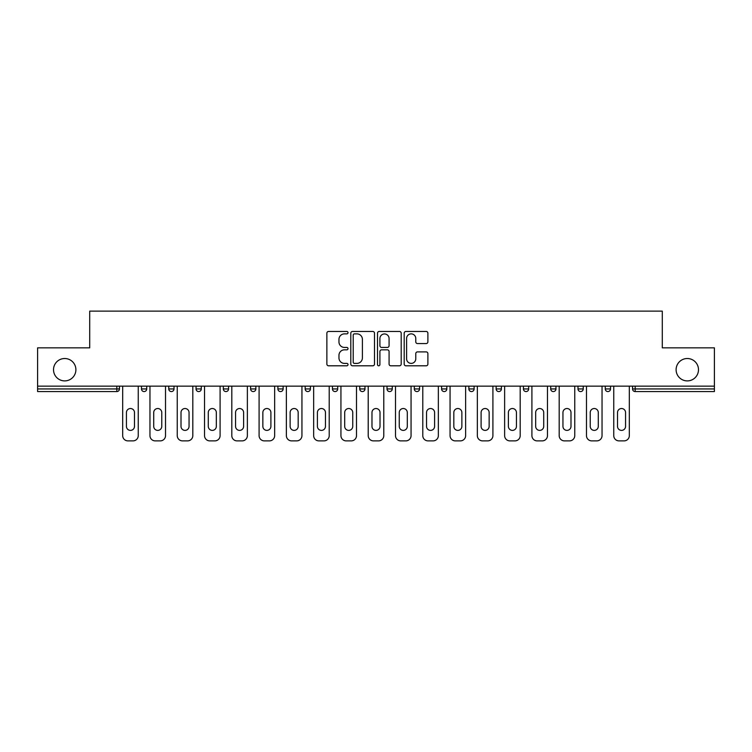 <?xml version="1.0" encoding="UTF-8"?>
<svg xmlns="http://www.w3.org/2000/svg" width="752" height="752" viewBox="0 0 752 752"><rect width="100%" height="100%" fill="white"/><g stroke="black" fill="none" stroke-linecap="round" stroke-linejoin="round"><path stroke-width="1.13" d="M75.896 369.702A11.195 11.195 0 0 1 64.71 380.897A11.195 11.195 0 0 1 53.514 369.702A11.195 11.195 0 0 1 64.71 358.516A11.195 11.195 0 0 1 75.896 369.702M698.486 369.702A11.195 11.195 0 0 1 687.29 380.897A11.195 11.195 0 0 1 676.104 369.702A11.195 11.195 0 0 1 687.29 358.516A11.195 11.195 0 0 1 698.486 369.702M348.016 332.666A1.203 1.203 0 0 0 346.822 331.463L328.577 331.463A1.72 1.72 0 0 0 326.866 333.183L326.866 364.081A1.72 1.72 0 0 0 328.577 365.801L346.822 365.801A1.203 1.203 0 0 0 348.016 364.598A1.203 1.203 0 0 0 346.822 363.395L344.454 363.395A5.49 5.49 0 0 1 338.964 357.905L338.964 355.329A5.49 5.49 0 0 1 344.454 349.83L346.822 349.83A1.203 1.203 0 0 0 348.016 348.627A1.203 1.203 0 0 0 346.822 347.433L344.454 347.433A5.49 5.49 0 0 1 338.964 341.934L338.964 339.359A5.49 5.49 0 0 1 344.454 333.869L346.822 333.869A1.203 1.203 0 0 0 348.016 332.666M426.168 343.57A1.72 1.72 0 0 0 427.888 341.85L427.888 333.183A1.72 1.72 0 0 0 426.168 331.463L405.911 331.463A1.72 1.72 0 0 0 404.191 333.183L404.191 364.081A1.72 1.72 0 0 0 405.911 365.801L426.168 365.801A1.72 1.72 0 0 0 427.888 364.081L427.888 353.609A1.72 1.72 0 0 0 426.168 351.889L417.501 351.889A1.72 1.72 0 0 0 415.781 353.609L415.781 358.798A4.597 4.597 0 0 1 411.194 363.395A4.597 4.597 0 0 1 406.597 358.798L406.597 338.456A4.597 4.597 0 0 1 411.194 333.869A4.597 4.597 0 0 1 415.781 338.456L415.781 341.85A1.72 1.72 0 0 0 417.501 343.57L426.168 343.57M37.6 386.143L37.6 347.847L89.714 347.847L89.714 311.121L662.286 311.121L662.286 347.847L714.4 347.847L714.4 386.143L37.6 386.143L37.6 388.944L116.823 388.944L116.823 386.143M374.496 333.183A1.72 1.72 0 0 0 372.785 331.463L352.528 331.463A1.72 1.72 0 0 0 350.808 333.183L350.808 364.081A1.72 1.72 0 0 0 352.528 365.801L372.785 365.801A1.72 1.72 0 0 0 374.496 364.081L374.496 333.183M379.215 331.463L399.472 331.463A1.72 1.72 0 0 1 401.192 333.183L401.192 364.081A1.72 1.72 0 0 1 399.472 365.801L390.805 365.801A1.72 1.72 0 0 1 389.085 364.081L389.085 351.551A1.72 1.72 0 0 0 387.374 349.83L381.621 349.83A1.72 1.72 0 0 0 379.901 351.551L379.901 364.598A1.203 1.203 0 0 1 378.707 365.801A1.203 1.203 0 0 1 377.504 364.598L377.504 333.183A1.72 1.72 0 0 1 379.215 331.463M116.823 391.566A2.623 2.623 0 0 0 119.446 388.944L116.823 388.944L116.823 391.566A2.623 2.623 0 0 0 119.446 388.944L119.446 386.143L119.446 388.944A2.623 2.623 0 0 1 116.823 391.566L37.6 391.566L37.6 388.944M714.4 386.143L714.4 391.566L635.177 391.566A2.623 2.623 0 0 1 632.554 388.944L632.554 386.143M141.479 386.143L141.479 388.944L141.479 386.143M144.102 391.566A2.623 2.623 0 0 1 141.479 388.944A2.623 2.623 0 0 0 144.102 391.566A2.623 2.623 0 0 0 146.725 388.944L146.725 386.143L146.725 388.944A2.623 2.623 0 0 1 144.102 391.566A2.623 2.623 0 0 1 141.479 388.944L146.725 388.944A2.623 2.623 0 0 1 144.102 391.566M168.758 386.143L168.758 388.944L168.758 386.143M174.013 386.143L174.013 388.944L174.013 386.143M196.046 386.143L196.046 388.944L196.046 386.143M201.292 386.143L201.292 388.944L201.292 386.143M228.57 386.143L228.57 388.944L223.325 388.944A2.623 2.623 0 0 0 225.948 391.566A2.623 2.623 0 0 1 223.325 388.944L223.325 386.143M250.604 386.143L250.604 388.944L250.604 386.143M255.859 386.143L255.859 388.944L255.859 386.143M277.892 386.143L277.892 388.944L277.892 386.143M283.137 386.143L283.137 388.944L283.137 386.143M305.171 386.143L305.171 388.944L305.171 386.143M310.416 386.143L310.416 388.944L310.416 386.143M332.45 386.143L332.45 388.944L332.45 386.143M337.704 386.143L337.704 388.944A2.623 2.623 0 0 1 335.082 391.566A2.623 2.623 0 0 1 332.45 388.944L337.704 388.944A2.623 2.623 0 0 1 335.082 391.566M359.738 386.143L359.738 388.944L359.738 386.143M364.983 386.143L364.983 388.944L364.983 386.143M387.017 386.143L387.017 388.944L387.017 386.143M392.262 386.143L392.262 388.944L392.262 386.143M414.296 386.143L414.296 388.944L414.296 386.143M419.55 386.143L419.55 388.944A2.623 2.623 0 0 1 416.918 391.566A2.623 2.623 0 0 1 414.296 388.944A2.623 2.623 0 0 0 416.918 391.566A2.623 2.623 0 0 0 419.55 388.944A2.623 2.623 0 0 1 416.918 391.566A2.623 2.623 0 0 1 414.296 388.944L419.55 388.944M444.206 391.566A2.623 2.623 0 0 0 446.829 388.944L446.829 386.143L446.829 388.944A2.623 2.623 0 0 1 444.206 391.566A2.623 2.623 0 0 1 441.584 388.944L441.584 386.143M468.863 386.143L468.863 388.944L468.863 386.143M474.108 386.143L474.108 388.944A2.623 2.623 0 0 1 471.485 391.566A2.623 2.623 0 0 1 468.863 388.944A2.623 2.623 0 0 0 471.485 391.566A2.623 2.623 0 0 1 468.863 388.944L474.108 388.944A2.623 2.623 0 0 1 471.485 391.566M501.396 386.143L501.396 388.944A2.623 2.623 0 0 1 498.764 391.566A2.623 2.623 0 0 1 496.141 388.944L496.141 386.143M528.675 386.143L528.675 388.944A2.623 2.623 0 0 1 526.052 391.566A2.623 2.623 0 0 1 523.43 388.944L523.43 386.143M555.954 386.143L555.954 388.944A2.623 2.623 0 0 1 553.331 391.566A2.623 2.623 0 0 1 550.708 388.944L550.708 386.143M583.242 386.143L583.242 388.944A2.623 2.623 0 0 1 580.61 391.566A2.623 2.623 0 0 1 577.987 388.944L577.987 386.143M610.521 386.143L610.521 388.944A2.623 2.623 0 0 1 607.898 391.566A2.623 2.623 0 0 1 605.275 388.944L605.275 386.143M171.39 391.566A2.623 2.623 0 0 1 168.758 388.944A2.623 2.623 0 0 0 171.39 391.566A2.623 2.623 0 0 0 174.013 388.944A2.623 2.623 0 0 1 171.39 391.566A2.623 2.623 0 0 1 168.758 388.944L174.013 388.944A2.623 2.623 0 0 1 171.39 391.566M198.669 391.566A2.623 2.623 0 0 1 196.046 388.944A2.623 2.623 0 0 0 198.669 391.566A2.623 2.623 0 0 0 201.292 388.944A2.623 2.623 0 0 1 198.669 391.566A2.623 2.623 0 0 1 196.046 388.944L201.292 388.944A2.623 2.623 0 0 1 198.669 391.566M228.57 388.944A2.623 2.623 0 0 1 225.948 391.566A2.623 2.623 0 0 0 228.57 388.944A2.623 2.623 0 0 1 225.948 391.566A2.623 2.623 0 0 1 223.325 388.944M253.236 391.566A2.623 2.623 0 0 1 250.604 388.944A2.623 2.623 0 0 0 253.236 391.566A2.623 2.623 0 0 0 255.859 388.944A2.623 2.623 0 0 1 253.236 391.566A2.623 2.623 0 0 1 250.604 388.944L255.859 388.944A2.623 2.623 0 0 1 253.236 391.566M280.515 391.566A2.623 2.623 0 0 1 277.892 388.944A2.623 2.623 0 0 0 280.515 391.566A2.623 2.623 0 0 0 283.137 388.944A2.623 2.623 0 0 1 280.515 391.566A2.623 2.623 0 0 1 277.892 388.944L283.137 388.944M307.794 391.566A2.623 2.623 0 0 1 305.171 388.944A2.623 2.623 0 0 0 307.794 391.566A2.623 2.623 0 0 0 310.416 388.944A2.623 2.623 0 0 1 307.794 391.566A2.623 2.623 0 0 1 305.171 388.944L310.416 388.944M362.361 391.566A2.623 2.623 0 0 1 359.738 388.944L364.983 388.944A2.623 2.623 0 0 1 362.361 391.566A2.623 2.623 0 0 0 364.983 388.944M389.639 391.566A2.623 2.623 0 0 1 387.017 388.944A2.623 2.623 0 0 0 389.639 391.566A2.623 2.623 0 0 0 392.262 388.944A2.623 2.623 0 0 1 389.639 391.566A2.623 2.623 0 0 1 387.017 388.944L392.262 388.944A2.623 2.623 0 0 1 389.639 391.566M354.418 333.869A1.203 1.203 0 0 0 353.214 335.072L353.214 362.191A1.203 1.203 0 0 0 354.418 363.395L356.899 363.395A5.49 5.49 0 0 0 362.398 357.905L362.398 339.359A5.49 5.49 0 0 0 356.899 333.869L354.418 333.869M389.085 338.541A4.597 4.597 0 0 0 384.498 333.954A4.597 4.597 0 0 0 379.901 338.541L379.901 345.713A1.72 1.72 0 0 0 381.621 347.433L387.374 347.433A1.72 1.72 0 0 0 389.085 345.713L389.085 338.541M134.486 412.547A4.023 4.023 0 0 0 130.463 408.524A4.023 4.023 0 0 0 126.439 412.547A4.023 4.023 0 0 1 130.463 408.524A4.023 4.023 0 0 1 134.486 412.547L134.486 426.365A4.023 4.023 0 0 1 130.463 430.388A4.023 4.023 0 0 1 126.439 426.365A4.023 4.023 0 0 0 130.463 430.388A4.023 4.023 0 0 0 134.486 426.365M122.679 386.143L122.679 435.634L122.679 386.143M127.925 440.879L133.001 440.879L127.925 440.879A5.245 5.245 0 0 1 122.679 435.634M138.246 386.143L138.246 435.634L138.246 386.143M126.439 426.365L126.439 412.547M133.001 440.879A5.245 5.245 0 0 0 138.246 435.634M161.765 412.547A4.023 4.023 0 0 0 157.741 408.524A4.023 4.023 0 0 0 153.718 412.547A4.023 4.023 0 0 1 157.741 408.524A4.023 4.023 0 0 1 161.765 412.547L161.765 426.365A4.023 4.023 0 0 1 157.741 430.388A4.023 4.023 0 0 1 153.718 426.365A4.023 4.023 0 0 0 157.741 430.388A4.023 4.023 0 0 0 161.765 426.365M149.958 386.143L149.958 435.634L149.958 386.143M155.213 440.879L160.279 440.879L155.213 440.879A5.245 5.245 0 0 1 149.958 435.634M165.525 386.143L165.525 435.634L165.525 386.143M189.053 412.547A4.023 4.023 0 0 0 185.03 408.524A4.023 4.023 0 0 0 181.006 412.547A4.023 4.023 0 0 1 185.03 408.524A4.023 4.023 0 0 1 189.053 412.547L189.053 426.365A4.023 4.023 0 0 1 185.03 430.388A4.023 4.023 0 0 1 181.006 426.365A4.023 4.023 0 0 0 185.03 430.388A4.023 4.023 0 0 0 189.053 426.365M177.246 386.143L177.246 435.634L177.246 386.143M182.492 440.879L187.558 440.879L182.492 440.879A5.245 5.245 0 0 1 177.246 435.634M192.813 386.143L192.813 435.634L192.813 386.143M216.332 412.547A4.023 4.023 0 0 0 212.308 408.524A4.023 4.023 0 0 0 208.285 412.547A4.023 4.023 0 0 1 212.308 408.524A4.023 4.023 0 0 1 216.332 412.547L216.332 426.365A4.023 4.023 0 0 1 212.308 430.388A4.023 4.023 0 0 1 208.285 426.365A4.023 4.023 0 0 0 212.308 430.388A4.023 4.023 0 0 0 216.332 426.365M204.525 386.143L204.525 435.634L204.525 386.143M209.77 440.879L214.846 440.879L209.77 440.879A5.245 5.245 0 0 1 204.525 435.634M220.092 386.143L220.092 435.634L220.092 386.143M243.61 412.547A4.023 4.023 0 0 0 239.587 408.524A4.023 4.023 0 0 0 235.564 412.547A4.023 4.023 0 0 1 239.587 408.524A4.023 4.023 0 0 1 243.61 412.547L243.61 426.365A4.023 4.023 0 0 1 239.587 430.388A4.023 4.023 0 0 1 235.564 426.365A4.023 4.023 0 0 0 239.587 430.388A4.023 4.023 0 0 0 243.61 426.365M231.804 386.143L231.804 435.634L231.804 386.143M237.059 440.879L242.125 440.879L237.059 440.879A5.245 5.245 0 0 1 231.804 435.634M247.37 386.143L247.37 435.634L247.37 386.143M270.899 412.547A4.023 4.023 0 0 0 266.875 408.524A4.023 4.023 0 0 0 262.852 412.547A4.023 4.023 0 0 1 266.875 408.524A4.023 4.023 0 0 1 270.899 412.547L270.899 426.365A4.023 4.023 0 0 1 266.875 430.388A4.023 4.023 0 0 1 262.852 426.365A4.023 4.023 0 0 0 266.875 430.388A4.023 4.023 0 0 0 270.899 426.365M259.092 386.143L259.092 435.634L259.092 386.143M264.337 440.879L269.404 440.879L264.337 440.879A5.245 5.245 0 0 1 259.092 435.634M274.659 386.143L274.659 435.634L274.659 386.143M153.718 426.365L153.718 412.547M160.279 440.879A5.245 5.245 0 0 0 165.525 435.634M181.006 426.365L181.006 412.547M187.558 440.879A5.245 5.245 0 0 0 192.813 435.634M208.285 426.365L208.285 412.547M214.846 440.879A5.245 5.245 0 0 0 220.092 435.634M235.564 426.365L235.564 412.547M242.125 440.879A5.245 5.245 0 0 0 247.37 435.634M262.852 426.365L262.852 412.547M269.404 440.879A5.245 5.245 0 0 0 274.659 435.634M298.177 412.547A4.023 4.023 0 0 0 294.154 408.524A4.023 4.023 0 0 0 290.131 412.547A4.023 4.023 0 0 1 294.154 408.524A4.023 4.023 0 0 1 298.177 412.547L298.177 426.365A4.023 4.023 0 0 1 294.154 430.388A4.023 4.023 0 0 1 290.131 426.365A4.023 4.023 0 0 0 294.154 430.388A4.023 4.023 0 0 0 298.177 426.365M286.371 386.143L286.371 435.634L286.371 386.143M291.616 440.879L296.692 440.879L291.616 440.879A5.245 5.245 0 0 1 286.371 435.634M301.937 386.143L301.937 435.634L301.937 386.143M290.131 426.365L290.131 412.547M296.692 440.879A5.245 5.245 0 0 0 301.937 435.634M325.456 412.547A4.023 4.023 0 0 0 321.433 408.524A4.023 4.023 0 0 0 317.41 412.547A4.023 4.023 0 0 1 321.433 408.524A4.023 4.023 0 0 1 325.456 412.547L325.456 426.365A4.023 4.023 0 0 1 321.433 430.388A4.023 4.023 0 0 1 317.41 426.365A4.023 4.023 0 0 0 321.433 430.388A4.023 4.023 0 0 0 325.456 426.365M313.65 386.143L313.65 435.634L313.65 386.143M318.904 440.879L323.971 440.879L318.904 440.879A5.245 5.245 0 0 1 313.65 435.634M329.216 386.143L329.216 435.634L329.216 386.143M317.41 426.365L317.41 412.547M323.971 440.879A5.245 5.245 0 0 0 329.216 435.634M352.744 412.547A4.023 4.023 0 0 0 348.721 408.524A4.023 4.023 0 0 0 344.698 412.547A4.023 4.023 0 0 1 348.721 408.524A4.023 4.023 0 0 1 352.744 412.547L352.744 426.365A4.023 4.023 0 0 1 348.721 430.388A4.023 4.023 0 0 1 344.698 426.365A4.023 4.023 0 0 0 348.721 430.388A4.023 4.023 0 0 0 352.744 426.365M340.938 386.143L340.938 435.634L340.938 386.143M346.183 440.879L351.25 440.879L346.183 440.879A5.245 5.245 0 0 1 340.938 435.634M356.504 386.143L356.504 435.634L356.504 386.143M344.698 426.365L344.698 412.547M351.25 440.879A5.245 5.245 0 0 0 356.504 435.634M380.023 412.547A4.023 4.023 0 0 0 376 408.524A4.023 4.023 0 0 0 371.977 412.547A4.023 4.023 0 0 1 376 408.524A4.023 4.023 0 0 1 380.023 412.547L380.023 426.365A4.023 4.023 0 0 1 376 430.388A4.023 4.023 0 0 1 371.977 426.365A4.023 4.023 0 0 0 376 430.388A4.023 4.023 0 0 0 380.023 426.365M368.217 386.143L368.217 435.634L368.217 386.143M373.462 440.879L378.538 440.879L373.462 440.879A5.245 5.245 0 0 1 368.217 435.634M383.783 386.143L383.783 435.634L383.783 386.143M371.977 426.365L371.977 412.547M378.538 440.879A5.245 5.245 0 0 0 383.783 435.634M407.302 412.547A4.023 4.023 0 0 0 403.279 408.524A4.023 4.023 0 0 0 399.256 412.547A4.023 4.023 0 0 1 403.279 408.524A4.023 4.023 0 0 1 407.302 412.547L407.302 426.365A4.023 4.023 0 0 1 403.279 430.388A4.023 4.023 0 0 1 399.256 426.365A4.023 4.023 0 0 0 403.279 430.388A4.023 4.023 0 0 0 407.302 426.365M395.496 386.143L395.496 435.634L395.496 386.143M400.75 440.879L405.817 440.879L400.75 440.879A5.245 5.245 0 0 1 395.496 435.634M411.062 386.143L411.062 435.634L411.062 386.143M399.256 426.365L399.256 412.547M405.817 440.879A5.245 5.245 0 0 0 411.062 435.634M434.59 412.547A4.023 4.023 0 0 0 430.567 408.524A4.023 4.023 0 0 0 426.544 412.547A4.023 4.023 0 0 1 430.567 408.524A4.023 4.023 0 0 1 434.59 412.547L434.59 426.365A4.023 4.023 0 0 1 430.567 430.388A4.023 4.023 0 0 1 426.544 426.365A4.023 4.023 0 0 0 430.567 430.388A4.023 4.023 0 0 0 434.59 426.365M422.784 386.143L422.784 435.634L422.784 386.143M428.029 440.879L433.096 440.879L428.029 440.879A5.245 5.245 0 0 1 422.784 435.634M438.35 386.143L438.35 435.634L438.35 386.143M426.544 426.365L426.544 412.547M433.096 440.879A5.245 5.245 0 0 0 438.35 435.634M461.869 412.547A4.023 4.023 0 0 0 457.846 408.524A4.023 4.023 0 0 0 453.823 412.547A4.023 4.023 0 0 1 457.846 408.524A4.023 4.023 0 0 1 461.869 412.547L461.869 426.365A4.023 4.023 0 0 1 457.846 430.388A4.023 4.023 0 0 1 453.823 426.365A4.023 4.023 0 0 0 457.846 430.388A4.023 4.023 0 0 0 461.869 426.365M450.063 386.143L450.063 435.634L450.063 386.143M455.308 440.879L460.384 440.879L455.308 440.879A5.245 5.245 0 0 1 450.063 435.634M465.629 386.143L465.629 435.634L465.629 386.143M453.823 426.365L453.823 412.547M460.384 440.879A5.245 5.245 0 0 0 465.629 435.634M489.148 412.547A4.023 4.023 0 0 0 485.125 408.524A4.023 4.023 0 0 0 481.101 412.547A4.023 4.023 0 0 1 485.125 408.524A4.023 4.023 0 0 1 489.148 412.547L489.148 426.365A4.023 4.023 0 0 1 485.125 430.388A4.023 4.023 0 0 1 481.101 426.365A4.023 4.023 0 0 0 485.125 430.388A4.023 4.023 0 0 0 489.148 426.365M477.341 386.143L477.341 435.634L477.341 386.143M482.596 440.879L487.663 440.879L482.596 440.879A5.245 5.245 0 0 1 477.341 435.634M492.908 386.143L492.908 435.634L492.908 386.143M481.101 426.365L481.101 412.547M487.663 440.879A5.245 5.245 0 0 0 492.908 435.634M516.436 412.547A4.023 4.023 0 0 0 512.413 408.524A4.023 4.023 0 0 0 508.39 412.547A4.023 4.023 0 0 1 512.413 408.524A4.023 4.023 0 0 1 516.436 412.547L516.436 426.365A4.023 4.023 0 0 1 512.413 430.388A4.023 4.023 0 0 1 508.39 426.365A4.023 4.023 0 0 0 512.413 430.388A4.023 4.023 0 0 0 516.436 426.365M504.63 386.143L504.63 435.634L504.63 386.143M509.875 440.879L514.941 440.879L509.875 440.879A5.245 5.245 0 0 1 504.63 435.634M520.196 386.143L520.196 435.634L520.196 386.143M508.39 426.365L508.39 412.547M514.941 440.879A5.245 5.245 0 0 0 520.196 435.634M543.715 412.547A4.023 4.023 0 0 0 539.692 408.524A4.023 4.023 0 0 0 535.668 412.547A4.023 4.023 0 0 1 539.692 408.524A4.023 4.023 0 0 1 543.715 412.547L543.715 426.365A4.023 4.023 0 0 1 539.692 430.388A4.023 4.023 0 0 1 535.668 426.365A4.023 4.023 0 0 0 539.692 430.388A4.023 4.023 0 0 0 543.715 426.365M531.908 386.143L531.908 435.634L531.908 386.143M537.154 440.879L542.23 440.879L537.154 440.879A5.245 5.245 0 0 1 531.908 435.634M547.475 386.143L547.475 435.634L547.475 386.143M535.668 426.365L535.668 412.547M542.23 440.879A5.245 5.245 0 0 0 547.475 435.634M570.994 412.547A4.023 4.023 0 0 0 566.97 408.524A4.023 4.023 0 0 0 562.947 412.547A4.023 4.023 0 0 1 566.97 408.524A4.023 4.023 0 0 1 570.994 412.547L570.994 426.365A4.023 4.023 0 0 1 566.97 430.388A4.023 4.023 0 0 1 562.947 426.365A4.023 4.023 0 0 0 566.97 430.388A4.023 4.023 0 0 0 570.994 426.365M559.187 386.143L559.187 435.634L559.187 386.143M564.442 440.879L569.508 440.879L564.442 440.879A5.245 5.245 0 0 1 559.187 435.634M574.754 386.143L574.754 435.634L574.754 386.143M562.947 426.365L562.947 412.547M569.508 440.879A5.245 5.245 0 0 0 574.754 435.634M598.282 412.547A4.023 4.023 0 0 0 594.259 408.524A4.023 4.023 0 0 0 590.235 412.547A4.023 4.023 0 0 1 594.259 408.524A4.023 4.023 0 0 1 598.282 412.547L598.282 426.365A4.023 4.023 0 0 1 594.259 430.388A4.023 4.023 0 0 1 590.235 426.365A4.023 4.023 0 0 0 594.259 430.388A4.023 4.023 0 0 0 598.282 426.365M586.475 386.143L586.475 435.634L586.475 386.143M591.721 440.879L596.787 440.879L591.721 440.879A5.245 5.245 0 0 1 586.475 435.634M602.042 386.143L602.042 435.634L602.042 386.143M590.235 426.365L590.235 412.547M596.787 440.879A5.245 5.245 0 0 0 602.042 435.634M625.561 412.547A4.023 4.023 0 0 0 621.537 408.524A4.023 4.023 0 0 0 617.514 412.547A4.023 4.023 0 0 1 621.537 408.524A4.023 4.023 0 0 1 625.561 412.547L625.561 426.365A4.023 4.023 0 0 1 621.537 430.388A4.023 4.023 0 0 1 617.514 426.365A4.023 4.023 0 0 0 621.537 430.388A4.023 4.023 0 0 0 625.561 426.365M613.754 386.143L613.754 435.634L613.754 386.143M618.999 440.879L624.075 440.879L618.999 440.879A5.245 5.245 0 0 1 613.754 435.634M629.321 386.143L629.321 435.634L629.321 386.143M617.514 426.365L617.514 412.547M624.075 440.879A5.245 5.245 0 0 0 629.321 435.634M635.177 386.143L635.177 388.944L714.4 388.944M632.554 388.944L635.177 388.944L635.177 391.566M446.829 388.944L441.584 388.944M498.764 391.566A2.623 2.623 0 0 0 501.396 388.944L496.141 388.944M526.052 391.566A2.623 2.623 0 0 0 528.675 388.944L523.43 388.944M553.331 391.566A2.623 2.623 0 0 0 555.954 388.944L550.708 388.944M580.61 391.566A2.623 2.623 0 0 0 583.242 388.944L577.987 388.944M607.898 391.566A2.623 2.623 0 0 0 610.521 388.944L605.275 388.944"/></g></svg>
